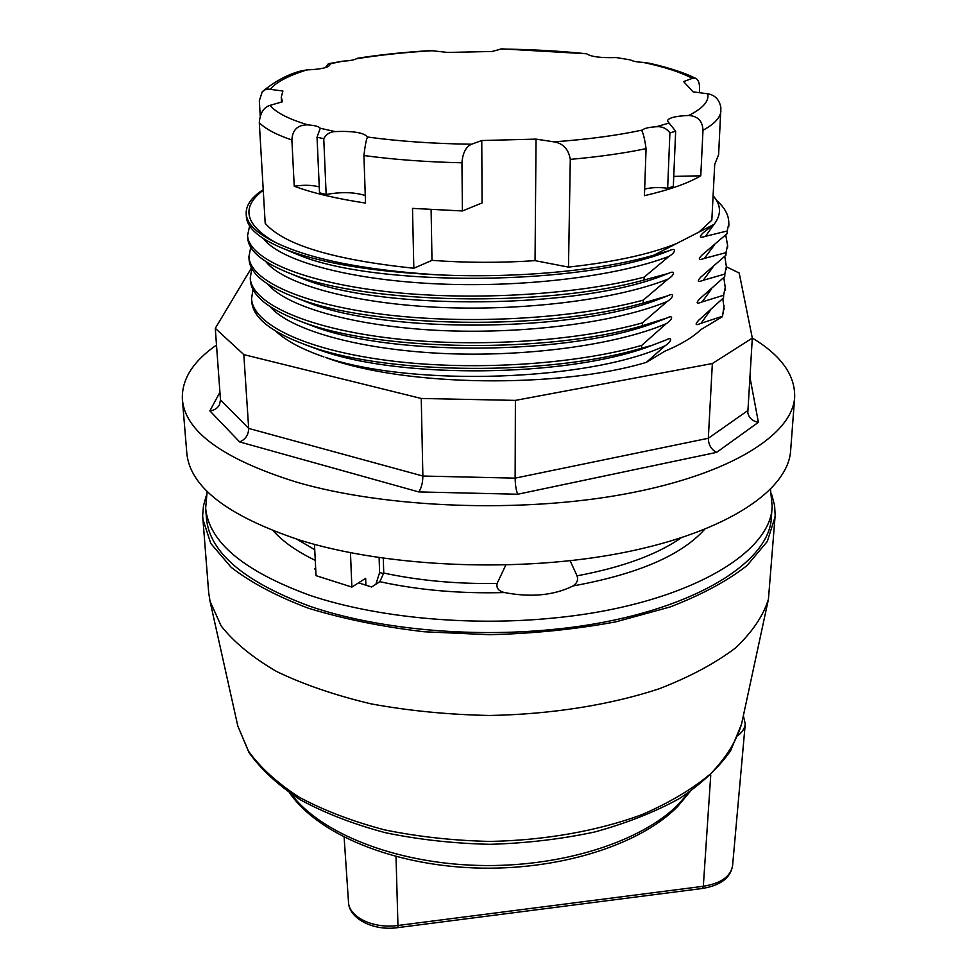 <?xml version="1.0" encoding="UTF-8"?>
<svg xmlns="http://www.w3.org/2000/svg" width="977" height="977" viewBox="0 0 977 977"><rect width="100%" height="100%" fill="white"/><g stroke="black" fill="none" stroke-linecap="round" stroke-linejoin="round"><path stroke-width="1.47" d="M738.197 735.339C742.496 731.92 744.84 728.121 745.256 723.92L743.363 715.714M206.159 496.072L203.472 505.781L202.654 515.661L208.675 592.526L210.031 601.246L221.181 625.976C233.967 642.231 252.42 657.399 276.528 671.468C303.725 684.559 335.282 695.38 371.211 703.904C409.033 710.829 448.504 714.688 489.624 715.469C551.309 714.37 610.405 704.906 659.402 688.7C689.957 676.817 715.286 663.273 735.376 648.056C752.156 632.253 763.171 615.998 768.423 599.304L775.164 515.319L774.59 505.427L771.549 494.106M202.813 518.982L210.788 543.456L231.183 567.332C250.881 582.597 276.613 596.226 308.39 608.231C343.22 618.893 381.799 626.745 424.103 631.765L489.343 634.708C533.54 633.584 575.746 629.286 615.95 621.824L670.112 606.961C701.804 594.749 727.45 580.936 747.039 565.536L767.263 541.514L775.066 516.98M770.511 489.428L772.16 506.123L771.427 516.467C770.804 564.914 682.703 616.976 552.86 629.444C468.313 637.932 375.852 628.785 310.381 606.461C244.311 581.95 209.664 552.603 206.452 518.433L205.634 508.101L207.173 491.394M772.16 506.123C771.586 554.118 683.277 605.716 553.019 618.087C468.203 626.513 375.449 617.44 309.794 595.323C243.542 571.02 208.822 541.954 205.634 508.101M383.277 558.258L383.741 573.047L379.845 581.694L371.59 586.982L358.547 582.854M315.73 569.298L314.496 568.907L315.681 568.187M570.165 560.737L577.041 575.832C578.408 579.776 577.089 583.147 573.072 585.931C553.935 595.42 531.073 597.619 504.486 592.55C498.636 591.134 496.169 588.105 497.098 583.464L505.793 565.085M379.113 557.659L379.601 572.583L375.913 584.222M365.911 585.186L365.654 578.347L351.867 587.079L316.047 575.661L314.472 544.372M351.867 587.079L350.462 552.726M263.228 189.746L260.896 191.211C250.771 198.355 245.874 205.878 246.192 213.78C246.802 223.538 256.182 232.892 274.342 241.869C308.634 258.881 362.198 269.811 435.021 274.671M726.363 266.758L739.198 273.035L752.314 338.079L712.355 363.529L515.404 400.387L421.246 398.469L243.81 354.614L215.282 328.309L251.516 267.857M665.337 340.289L666.033 339.984C672.933 336.259 671.773 341.339 665.276 345.663L646.298 362.369L665.019 351.122C680.871 344.502 692.791 337.346 700.778 329.676L722.479 316.646L724.067 305.435M325.353 357.374L326.318 357.716C403.44 386.697 559.125 388.651 646.286 362.382M323.851 356.886C301.991 349.302 286.029 340.778 275.978 331.325M219.935 392.241L209.872 410.853L239.634 441.922L418.718 491.919L517.737 494.24L716.617 452.363C711.268 449.603 708.508 444.901 708.325 438.27L712.355 363.529M517.737 494.24C516.137 490.491 515.27 485.129 515.135 478.144L515.404 400.387M418.718 491.919C421.368 488.292 422.748 482.992 422.87 476.043L421.246 398.469M239.634 441.922C245.496 439.455 248.512 434.948 248.683 428.414L243.81 354.614M209.872 410.853C214.317 410.364 217.529 408.313 219.52 404.686L220.484 399.837L215.282 328.309M716.617 452.363L758.396 422.308C752.583 421.246 749.054 418.071 747.796 412.782L752.314 338.079M752.302 338.03C781.16 355.457 795.278 375.205 794.667 397.273C792.432 434.46 731.016 474.199 626.245 493.788C521.706 513.389 386.147 508.272 296.69 482.186C223.159 459.19 185.056 431.602 182.381 399.41C181.514 379.577 192.884 361.453 216.503 345.028M182.381 399.41L186.778 452.705C189.636 486.741 227.323 515.88 299.841 540.134C388.028 567.637 521.364 573.059 624.315 552.432C727.486 531.818 788.219 489.929 790.637 450.592L794.667 397.273M666.033 339.984L652.416 345.211L641.596 348.203L641.681 345.467M253.019 289.485L251.553 298.669C252.738 323.46 302.516 349.082 385.243 360.147C467.568 371.345 573.059 365.117 641.694 345.406L666.192 323.717C672.835 319.418 673.812 314.362 666.803 318.05L642.402 325.744C547.804 353.625 382.227 351.305 305.386 323.106L301.453 321.726M642.377 325.732L642.475 322.911M305.386 323.106C269.725 310.332 251.394 296.092 250.405 280.399L250.222 277.786C251.126 301.905 301.71 326.66 384.474 337.456C467.519 348.178 573.438 342.194 642.426 322.886L667.12 301.527C673.898 297.24 674.704 292.221 667.584 295.86L643.208 303.029M643.184 303.017L643.293 300.171M250.771 247.291L248.927 256.67C249.733 280.045 300.55 304.042 383.79 314.472C467.311 324.828 573.878 318.954 643.232 300.147L668.048 279.08C674.985 274.818 675.596 269.823 668.378 273.413L644.026 280.045L644.112 277.15C574.354 295.384 467.079 301.234 383.106 291.219C299.365 281.132 248.341 257.977 247.584 235.347L249.66 225.834M644.124 277.15L669.001 256.389C676.035 252.188 676.524 247.181 669.233 250.686L653.992 255.119L714.102 224.319M713.088 195.73C721.258 204.975 721.6 214.513 714.089 224.319L703.428 232.575C698.836 237.069 699.52 238.315 705.455 236.336L727.181 230.987L728.781 223.831C729.098 215.624 725.007 207.796 716.483 200.322M727.267 230.987L727.108 233.698M727.022 233.698L702.207 254.875C697.773 259.345 698.482 260.529 704.332 258.429L725.96 252.652M726.058 252.652L725.899 255.339M725.813 255.339L700.961 276.955C696.711 281.388 697.468 282.5 703.232 280.289L724.763 274.085M724.861 274.085L724.714 276.735M724.616 276.735L699.764 298.779C695.661 303.175 696.454 304.226 702.145 301.917L723.603 295.274L725.227 287.494L723.81 277.541M723.676 295.286L723.53 297.912M723.456 297.912L698.579 320.358C694.635 324.73 695.465 325.707 701.059 323.302L722.43 316.255L724.055 308.268L722.821 298.535M263.253 190.246C240.977 207.075 244.677 224.283 274.342 241.869M246.192 213.78L246.363 216.479C246.986 228.581 260.725 239.841 287.629 250.283C322.898 263.35 372.029 271.496 435.009 274.696C514.305 278.701 600.232 270.873 653.992 255.131M481.759 140.529L482.076 202.947L462.414 210.959L461.938 162.793C462.732 152.925 465.931 146.733 471.549 144.23L481.759 140.529L536.043 139.113L553.947 141.86C563.106 143.338 568.553 149.176 570.287 159.373L568.492 267.1C614.032 262.08 650.071 254.215 676.634 243.517M568.492 267.1L535.042 260.651C500.468 262.972 466.127 262.874 431.993 260.358L413.821 268.248L412.502 208.382L462.414 210.959M260.212 115.872L259.332 100.753L262.251 91.765L265.048 89.799L268.26 89.066L282.903 91.032L281.254 97.199L282.561 101.73L270.092 105.345C263.692 107.262 260.09 113.039 259.296 122.662L265.194 223.318C283.794 244.787 333.328 259.76 413.821 268.248M251.736 301.258C252.725 318.27 272.656 333.487 311.541 346.908C389.396 374.643 549.746 375.998 641.584 348.203M250.259 277.786L251.883 268.541M248.891 256.67L249.062 259.32C249.843 273.731 266.489 286.908 299.035 298.864C373.727 327.735 545.899 330.885 643.184 303.029M247.547 235.335L247.718 238.009C248.524 251.284 263.863 263.57 293.747 274.867C367.108 303.859 544.165 307.792 644.026 280.045M725.081 290.096L725.117 288.826M724.763 256.353L726.375 266.501L724.775 274.073M726.229 269.127L726.265 267.881M725.728 234.932L727.572 245.276L725.96 252.64M727.425 247.938L727.45 246.668M652.416 345.211L648.007 346.933C564.315 377.513 400.252 378.722 321.616 350.719L306.522 345.199M664.104 319.161L654.175 322.923C569.811 355.127 394.769 356.373 315.595 327.112L315.29 327.002M667.352 295.958L660.025 298.779C575.416 332.424 388.064 333.768 309.55 303.114L295.713 297.655M668.292 273.45L665.606 274.476C581.278 309.33 382.996 310.833 304.531 279.349L291.231 273.939L304.531 279.361M716.031 221.608L705.443 236.324M665.288 345.663C589.729 381.213 412.966 386.941 326.294 357.667M666.192 323.717C615.693 345.26 523.928 357.545 439.906 353.332C355.701 348.972 289.595 329.42 270.14 306.693M667.12 301.527C615.815 322.752 522.671 334.635 437.427 330.373C352.123 325.952 286.371 306.448 267.857 284.209M668.048 279.08C616.182 299.878 520.961 311.602 434.899 307.169C348.606 302.626 282.719 283.342 265.732 261.494M710.23 310.478L701.059 323.302M711.5 289.009L702.133 301.917M714.199 245.312L704.332 258.429M431.101 209.676L431.993 260.358M698.946 232.086L711.83 220.143L714.724 164.319L718.62 154.671L720.892 107.58C719.365 99.605 714.981 95.013 707.727 93.78L693.072 91.862L683.619 81.604L692.314 78.355L696.174 78.612C698.445 79.955 699.569 83.24 699.556 88.492L699.349 92.681M675.657 131.211L667.376 120.904C668.488 117.826 675.596 116.007 688.687 115.469C697.786 116.055 702.548 120.989 702.988 130.271L700.778 175.787C688.101 183.261 669.318 189.904 644.429 195.693L646.078 148.651C644.893 140.151 643.538 134.301 642.023 131.101L642.426 130.026C644.258 128.305 648.838 127.218 656.153 126.766C661.942 126.241 666.522 128.292 669.904 132.921L675.657 131.211L673.336 186.375L667.657 188.256C658.913 187.157 651.256 187.437 644.661 189.086M323.753 138.71C326.086 134.325 329.823 131.944 334.964 131.565C353.491 130.894 364.287 132.713 367.364 137.012L367.389 137.22C366.106 140.236 364.958 146.342 363.92 155.538L365.52 203.069C336.32 198.636 312.555 193.031 294.236 186.216L291.891 140.016C292.428 129.782 297.753 124.738 307.865 124.885C314.912 125.41 319.039 126.534 320.261 128.268L317.036 137.195L323.753 138.71L326.159 194.496L319.528 192.823L317.036 137.195M325.439 67.621L328.394 63.7L329.945 64.738C328.712 67.572 321.042 69.294 306.937 69.904L301.698 70.796C288.496 74.008 275.429 80.908 262.52 91.508M695.587 78.319L689.579 75.534C678.27 70.759 664.665 66.631 648.765 63.126L643.293 62.43C636.833 62.039 632.595 61.209 630.568 59.939L616.255 57.558C600.806 58.022 590.963 56.764 586.725 53.784L501.824 48.85L492.078 51.476L447.686 52.44L430.82 50.584C404.515 52.147 379.992 54.724 357.252 58.29L356.3 58.803C353.857 60.049 349.375 60.843 342.866 61.172L328.663 63.652M536.043 139.113L535.042 260.651M700.778 175.787L673.764 176.41M669.904 132.921L667.657 188.256M365.264 195.51C354.26 192.09 341.229 191.761 326.159 194.496M319.259 186.912C312.225 185.007 303.884 184.775 294.236 186.216M728.622 226.517L728.647 225.308M291.305 794.13C320.407 833.027 394.513 863.082 477.668 865.402C560.822 867.771 641.462 841.869 678.453 804.303L688.492 792.75M348.496 902.089C348.838 918.478 373.031 931.215 397.749 927.637L397.957 925.488C373.397 929.029 348.801 917.098 348.496 902.089L344.124 837.204M397.749 927.637L702.512 888.447L703.318 886.286L397.957 925.488L396.015 856.585M702.512 888.447C720.623 885.418 730.649 877.798 732.591 865.61C730.723 876.479 720.965 883.367 703.318 886.286L710.755 774.969M741.531 724.213L730.552 750.849C718.413 768.081 701.376 783.969 679.467 798.514C654.956 812.009 626.745 823.159 594.834 831.952C561.323 839.133 526.42 843.249 490.1 844.311C453.768 843.505 418.815 839.634 385.256 832.685C353.283 824.112 324.987 813.169 300.379 799.833C278.36 785.447 261.225 769.668 248.964 752.534L237.802 725.972L248.5 751.191C260.407 767.69 277.309 783.041 299.218 797.232C323.802 810.409 352.196 821.278 384.376 829.827C418.18 836.764 453.413 840.623 490.063 841.429C545.044 840.342 597.79 830.938 641.804 814.696C669.318 802.789 692.253 789.147 710.621 773.784C726.058 757.786 736.353 741.262 741.531 724.213L768.423 599.304M273.462 530.975C282.89 541.661 296.825 551.455 315.278 560.358M573.072 585.931C637.529 574.207 681.348 555.388 704.502 529.473M379.845 581.694C418.596 590.157 460.143 593.772 504.486 592.55M379.601 572.583L383.741 573.572M296.935 539.231L314.741 549.721M383.741 573.047C419.011 580.607 456.796 584.075 497.098 583.464M577.041 575.832C622.08 567.393 656.764 554.753 681.091 537.887M747.686 410.658L708.325 438.27L515.135 478.144L422.87 476.043L248.683 428.414L220.484 399.837M758.396 422.308L749.847 376.731M669.233 250.686C584.283 286.102 375.913 287.323 299.023 255.131L285.87 249.611M668.989 256.389C616.145 276.686 519.911 288.215 432.53 283.66C345.284 279.166 279.642 260.029 263.631 238.779M712.807 267.295L703.22 280.289M702.988 130.271C714.639 123.884 720.623 117.399 720.928 110.804M570.287 159.373C598.816 156.833 624.083 153.255 646.078 148.651M363.92 155.538C393.804 159.581 426.485 161.999 461.938 162.793M259.296 122.662C265.194 128.793 276.064 134.582 291.891 140.016M630.568 59.939L616.255 57.558M320.261 128.268L334.964 131.565M688.687 115.469C702.952 108.349 709.302 101.132 707.727 93.78M692.314 78.355C680.7 72.213 664.36 66.9 643.293 62.43M656.153 126.766L669.013 123.09M367.364 137.012C398.885 141.299 433.605 143.704 471.549 144.23M553.947 141.86C588.007 139.357 617.501 135.412 642.426 130.026M306.937 69.904C288.557 75.62 276.344 82.031 270.299 89.151M270.092 105.345C275.575 112.355 288.166 118.864 307.865 124.885M586.725 53.784C559.284 50.926 530.462 49.338 500.224 49.058M433.617 50.633C405.724 52.257 379.955 54.981 356.3 58.803M342.866 61.172L329.554 63.932M690.031 791.7L677.476 806.697C639.447 845.325 557.904 870.983 474.529 867.942C391.166 864.828 317.879 833.784 289.766 793.104M732.591 865.61L745.256 723.92M237.802 725.972L210.031 601.246M251.712 301.258L251.541 298.669M724.128 308.988L724.165 308.28M725.19 290.108L725.325 287.494M726.363 269.139L726.509 266.501M727.547 247.938L727.694 245.288M311.541 346.908L321.103 350.548M657.167 321.714L654.175 322.923M299.035 298.864L309.257 303.004M661.747 298.058L660.025 298.779M293.747 274.867L304.25 279.251M666.216 274.219L665.606 274.476M287.629 250.283L298.449 254.912M321.494 350.755L305.642 344.881M654.272 322.898L666.803 318.05M315.595 327.112L301.392 321.702M660.11 298.754L665.569 296.666M665.984 296.507L667.584 295.86M309.086 302.943L295.799 297.692M667.462 273.768L668.378 273.413M297.545 254.533L286.456 249.843M281.254 97.199L281.51 102.035M728.757 226.53L728.903 223.843"/></g></svg>

